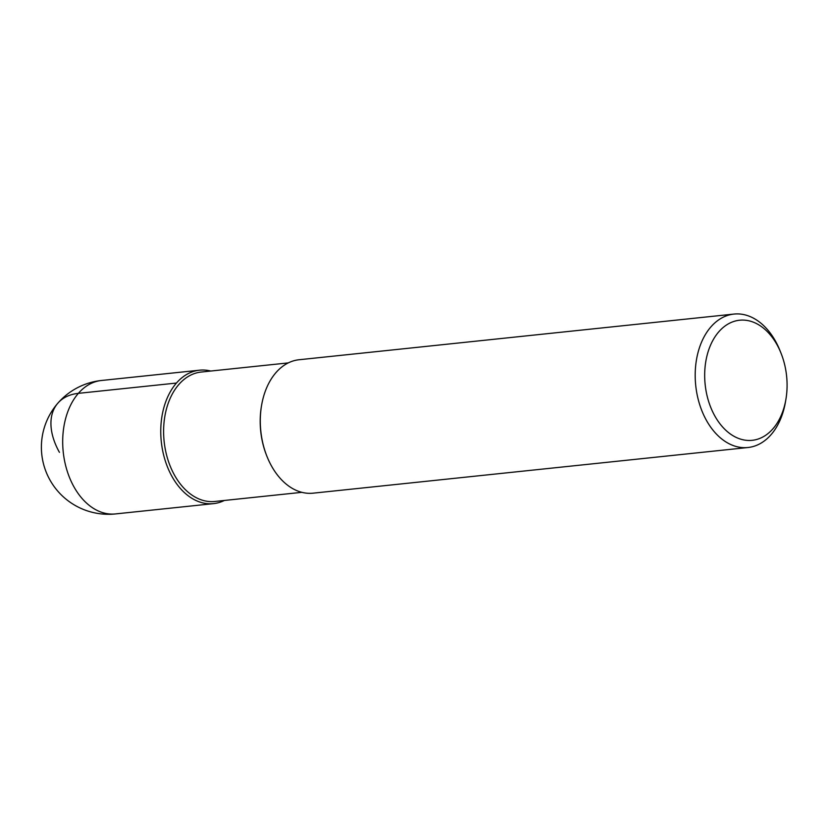 <?xml version="1.0" encoding="UTF-8"?>
<svg xmlns="http://www.w3.org/2000/svg" width="828" height="828" viewBox="0 0 828 828"><rect width="100%" height="100%" fill="white"/><g stroke="black" fill="none" stroke-linecap="round" stroke-linejoin="round"><path stroke-width="1.24" d="M224.336 500.474A67.089 45.488 -96 0 1 213.541 503.631A67.089 45.488 -96 0 1 172.038 476.576A67.089 45.488 -96 0 1 163.53 408.877A67.089 45.488 -96 0 1 199.527 370.199A67.089 45.488 -96 0 1 210.736 371.037A67.089 45.488 84 0 0 165.776 401.652A67.089 45.488 84 0 0 172.038 476.576A67.089 45.488 84 0 0 224.336 500.474M288.279 362.902L201.214 372.041A65.07 44.132 84 0 0 166.293 409.57A65.07 44.132 84 0 0 174.542 475.231A65.07 44.132 84 0 0 214.804 501.468L301.868 492.329M267.02 456.549L266.719 455.804A65.07 44.132 -96 0 1 261.482 405.927L261.617 405.13A67.089 45.488 84 0 0 267.02 456.549A67.089 45.488 84 0 0 271.574 466.123A67.089 45.488 84 0 0 313.077 493.177L747.984 447.513A67.089 45.488 -96 0 1 706.481 420.458A67.089 45.488 -96 0 1 697.963 352.759A67.089 45.488 -96 0 1 733.97 314.071A67.089 45.488 -96 0 1 775.474 341.126A67.089 45.488 -96 0 1 780.028 350.699L781.021 353.194A60.372 40.945 -96 0 1 785.886 399.469A60.372 40.945 -96 0 1 755.581 439.751A60.372 40.945 -96 0 1 714.833 415.977A60.372 40.945 -96 0 1 718.787 331.811A60.372 40.945 -96 0 1 776.933 344.572A60.372 40.945 -96 0 1 781.021 353.194M733.97 314.071L299.063 359.745A67.089 45.488 84 0 0 261.617 405.13M785.886 399.469L785.43 402.118A67.089 45.488 -96 0 1 747.984 447.513M59.44 452.357A67.089 41.669 41 0 1 78.381 393.352L176.436 383.053M199.527 370.199L101.471 380.487A67.089 45.488 84 0 0 65.464 419.175A67.089 45.488 84 0 0 73.971 486.874A67.089 45.488 84 0 0 115.485 513.929L213.541 503.631M101.471 380.487A67.089 67.089 0 0 0 49.918 479.94A67.089 67.089 0 0 0 115.485 513.929"/></g></svg>
